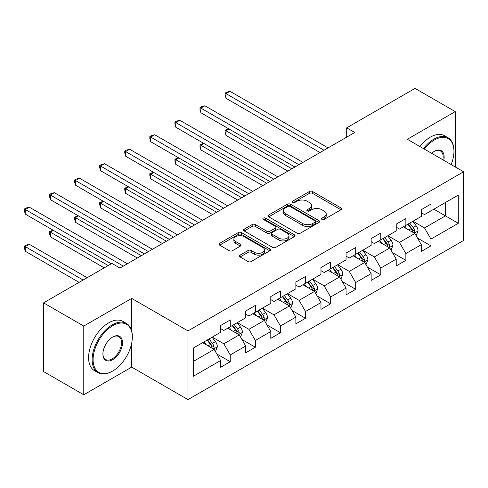 <?xml version="1.0" encoding="UTF-8"?>
<svg xmlns="http://www.w3.org/2000/svg" width="488" height="488" viewBox="0 0 488 488"><rect width="100%" height="100%" fill="white"/><g stroke="black" fill="none" stroke-linecap="round" stroke-linejoin="round"><path stroke-width="0.73" d="M321.97 219.423A1.562 0.903 0 0 0 324.185 219.423L340.953 209.742A2.233 1.287 0 0 0 341.606 208.827A2.233 1.287 0 0 0 340.953 207.919L312.54 191.516A2.233 1.287 0 0 0 309.386 191.516L292.611 201.196A1.562 0.903 0 0 0 292.153 201.837A1.562 0.903 0 0 0 292.611 202.471A1.562 0.903 0 0 0 294.825 202.471L296.997 201.221A7.143 4.124 0 0 1 307.098 201.221L309.465 202.587A7.143 4.124 0 0 1 311.558 205.503A7.143 4.124 0 0 1 309.465 208.419L307.294 209.675A1.562 0.903 0 0 0 306.836 210.31A1.562 0.903 0 0 0 307.294 210.95A1.562 0.903 0 0 0 309.502 210.95L311.673 209.694A7.143 4.124 0 0 1 321.775 209.694L324.142 211.06A7.143 4.124 0 0 1 326.234 213.976A7.143 4.124 0 0 1 324.142 216.892L321.97 218.148A1.562 0.903 0 0 0 321.513 218.783A1.562 0.903 0 0 0 321.97 219.423L321.97 218.148M240.09 255.126A2.233 1.287 0 0 0 239.437 256.035A2.233 1.287 0 0 0 240.09 256.944L248.063 261.55A2.233 1.287 0 0 0 251.216 261.55L269.846 250.795A2.233 1.287 0 0 0 270.498 249.886A2.233 1.287 0 0 0 269.846 248.971L241.432 232.569A2.233 1.287 0 0 0 238.278 232.569L219.649 243.323A2.233 1.287 0 0 0 218.996 244.232A2.233 1.287 0 0 0 219.649 245.147L229.281 250.704A2.233 1.287 0 0 0 232.434 250.704L240.407 246.105A2.233 1.287 0 0 0 241.06 245.189A2.233 1.287 0 0 0 240.407 244.281L235.631 241.523A5.972 3.447 0 0 1 233.886 239.083A5.972 3.447 0 0 1 237.571 235.899A5.972 3.447 0 0 1 244.079 236.649L262.782 247.446A5.972 3.447 0 0 1 264.533 249.886A5.972 3.447 0 0 1 260.842 253.071A5.972 3.447 0 0 1 254.339 252.32L251.216 250.521A2.233 1.287 0 0 0 248.063 250.521L240.09 255.126L240.09 256.944M131.693 298.406L83.771 326.069L43.566 302.859L43.566 371.563L83.771 394.774L131.693 367.11L187.971 399.605L187.971 330.901L131.693 298.406L131.693 331.016M455.237 166.939L455.237 111.606L407.315 139.275L463.6 171.77L187.971 330.901M455.237 111.606L415.038 88.395L346.694 127.856L346.694 137.14M43.566 302.859L111.911 263.404L119.95 268.046L354.733 132.498L346.694 127.856M297.149 233.209A2.233 1.287 0 0 0 300.309 233.209L318.932 222.455A2.233 1.287 0 0 0 319.591 221.54A2.233 1.287 0 0 0 318.932 220.631L290.525 204.228A2.233 1.287 0 0 0 287.365 204.228L268.742 214.982A2.233 1.287 0 0 0 268.089 215.891A2.233 1.287 0 0 0 268.742 216.806L297.149 233.209M263.916 219.759A1.562 0.903 0 0 1 265.502 219.984L265.502 218.124L294.392 234.801A2.233 1.287 0 0 1 295.045 235.71A2.233 1.287 0 0 1 294.392 236.625L275.763 247.379A2.233 1.287 0 0 1 272.609 247.379L244.195 230.976L244.195 229.153A2.233 1.287 0 0 0 243.542 230.061A2.233 1.287 0 0 0 244.195 230.976M244.195 229.153L252.168 224.547A2.233 1.287 0 0 1 255.322 224.547L266.844 231.202A2.233 1.287 0 0 0 270.004 231.202L275.293 228.146A2.233 1.287 0 0 0 275.946 227.237A2.233 1.287 0 0 0 275.293 226.328L263.294 219.399A1.562 0.903 0 0 1 262.837 218.764A1.562 0.903 0 0 1 263.801 217.929A1.562 0.903 0 0 1 265.502 218.124M187.971 399.605L463.6 240.474L463.6 171.77M216.837 353.971L230.269 361.724L230.269 354.947L245.702 346.035L245.702 352.812L255.352 347.243L255.352 340.465L270.791 331.547L270.791 338.33L280.441 332.755L280.441 325.978L295.874 317.066L295.874 323.843L305.525 318.274L305.525 311.496L320.964 302.584L320.964 309.361L330.614 303.792L330.614 297.015L346.047 288.103L346.047 294.88L355.697 289.305L355.697 282.528L371.136 273.615L371.136 280.393L380.786 274.823L380.786 268.046L396.219 259.134L396.219 265.911L405.87 260.342L405.87 253.565L421.309 244.653L421.309 251.43L430.959 245.854L430.959 239.077L458.293 223.297L458.293 195.072L445.428 202.502L445.428 215.867L458.293 223.297M230.269 361.724L220.619 367.293L220.619 360.516L193.279 376.303L193.279 348.078L220.619 332.291L220.619 325.514L230.269 319.945L230.269 326.722L245.702 317.81L245.702 311.033L255.352 305.464L255.352 312.241L270.791 303.329L270.791 296.545L280.441 290.976L280.441 297.753L295.874 288.841L295.874 282.064L305.525 276.495L305.525 283.272L320.964 274.36L320.964 267.583L330.614 262.013L330.614 268.79L346.047 259.878L346.047 253.101L355.697 247.526L355.697 254.303L371.136 245.391L371.136 238.614L380.786 233.044L380.786 239.821L396.219 230.909L396.219 224.132L405.87 218.563L405.87 225.34L421.309 216.428L421.309 209.651L430.959 204.076L430.959 210.853L458.293 195.072M227.695 328.21L239.273 334.89L223.833 343.802L212.256 337.123M220.619 328.576L223.833 330.437L230.269 326.722M223.833 343.802L230.269 354.947M239.273 334.89L245.702 346.035M252.778 313.723L264.356 320.409L248.923 329.321L237.345 322.635M245.702 314.095L248.923 315.95L255.352 312.241M248.923 329.321L255.352 340.465M264.356 320.409L270.791 331.547M277.867 299.242L289.445 305.927L274.006 314.839L262.428 308.154M270.791 299.614L274.006 301.468L280.441 297.753M274.006 314.839L280.441 325.978M289.445 305.927L295.874 317.066M302.95 284.76L314.528 291.44L299.095 300.358L287.517 293.672M295.874 285.126L299.095 286.987L305.525 283.272M299.095 300.358L305.525 311.496M314.528 291.44L320.964 302.584M328.04 270.273L339.618 276.958L324.178 285.87L312.601 279.185M320.964 270.645L324.178 272.505L330.614 268.79M324.178 285.87L330.614 297.015M339.618 276.958L346.047 288.103M353.123 255.791L364.701 262.477L349.268 271.389L337.684 264.703M346.047 256.163L349.268 258.018L355.697 254.303M349.268 271.389L355.697 282.528M364.701 262.477L371.136 273.615M378.212 241.31L389.79 247.989L374.351 256.908L362.773 250.222M371.136 241.676L374.351 243.536L380.786 239.821M374.351 256.908L380.786 268.046M389.79 247.989L396.219 259.134M403.295 226.822L414.873 233.508L399.44 242.42L387.856 235.734M396.219 227.194L399.44 229.055L405.87 225.34M399.44 242.42L405.87 253.565M414.873 233.508L421.309 244.653M433.85 209.181L445.428 215.867L424.523 227.939L412.946 221.253M421.309 212.713L424.523 214.567L430.959 210.853M424.523 227.939L430.959 239.077M83.771 326.069L83.771 394.774M193.279 361.443L214.183 349.377L202.605 342.692M214.183 349.377L220.619 360.516M417.527 238.107L430.959 245.854M392.444 252.589L405.87 260.342M367.354 267.07L380.786 274.823M342.271 281.558L355.697 289.305M317.182 296.039L330.614 303.792M292.099 310.521L305.525 318.274M267.009 325.002L280.441 332.755M241.926 339.489L255.352 347.243M131.693 367.11L131.693 343.149M322.599 219.643L324.142 218.752A7.143 4.124 0 0 0 326.234 215.836L326.234 213.976M311.558 205.503L311.558 207.357A7.143 4.124 0 0 1 309.465 210.279L307.916 211.17M340.923 209.761L312.54 193.37A2.233 1.287 0 0 0 309.386 193.37L293.239 202.691M318.902 222.473L290.525 206.082A2.233 1.287 0 0 0 287.365 206.082L268.772 216.818M314.986 222.18A1.562 0.903 0 0 0 315.443 221.54A1.562 0.903 0 0 0 314.986 220.905L290.049 206.503A1.562 0.903 0 0 0 287.841 206.503L285.553 207.827A7.143 4.124 0 0 0 283.461 210.743A7.143 4.124 0 0 0 285.553 213.659L302.597 223.504A7.143 4.124 0 0 0 312.698 223.504L314.986 222.18L314.986 224.035A1.562 0.903 0 0 0 315.443 223.4L315.443 221.54M283.461 210.743L283.461 212.597A7.143 4.124 0 0 0 285.553 215.519L285.553 213.659M314.986 224.035L312.698 225.358A7.143 4.124 0 0 1 302.597 225.358L285.553 215.519M244.226 230.989L252.168 226.408L252.168 224.547M275.946 227.237L275.946 229.098A2.233 1.287 0 0 1 275.293 230.007L270.004 233.057A2.233 1.287 0 0 1 266.844 233.057L255.322 226.408A2.233 1.287 0 0 0 252.168 226.408M265.502 219.984L294.362 236.643M278.8 238.107A5.972 3.447 0 0 0 285.309 238.852A5.972 3.447 0 0 0 288.994 235.667A5.972 3.447 0 0 0 287.249 233.227L280.655 229.427A2.233 1.287 0 0 0 277.501 229.427L272.212 232.477A2.233 1.287 0 0 0 271.56 233.392A2.233 1.287 0 0 0 272.212 234.301L278.8 238.107L278.8 239.962A5.972 3.447 0 0 0 285.309 240.712A5.972 3.447 0 0 0 288.994 237.522L288.994 235.667M271.56 233.392L271.56 235.246A2.233 1.287 0 0 0 272.212 236.155L272.212 234.301M278.8 239.962L272.212 236.155M264.533 249.886L264.533 251.741A5.972 3.447 0 0 1 260.842 254.925A5.972 3.447 0 0 1 254.339 254.181L251.216 252.381A2.233 1.287 0 0 0 248.063 252.381L240.12 256.962M233.886 239.083L233.886 240.944A5.972 3.447 0 0 0 235.631 243.378L235.631 241.523M240.377 246.117L235.631 243.378M269.815 250.814L241.432 234.423A2.233 1.287 0 0 0 238.278 234.423L219.679 245.165M416.148 235.71L418.057 230.891A6.027 3.477 -120 0 0 416.136 225.761L412.817 221.326M407.029 228.982L404.778 225.968M229.031 128.997L225.974 130.76L225.974 135.402L287.835 171.117M413.94 232.971L414.672 232.196L414.806 231.147A6.027 3.477 -120 0 0 413.08 227.524L409.761 223.089M408.249 223.961L411.933 228.878A3.068 1.775 60 0 1 412.488 229.811L414.806 231.147M407.834 224.206L411.152 228.634A6.027 3.477 60 0 1 412.872 232.264M225.974 135.402L225.09 132.108L225.09 130.253L291.854 168.799M225.09 130.253L228.677 128.795M324.02 150.231L225.974 93.623L229.994 91.305L328.04 147.907M320 152.549L225.974 98.265L225.974 93.623L225.09 93.11L226.694 92.183L229.994 91.305M225.974 98.265L225.09 94.971L225.09 93.11M451.168 164.59A27.743 16.019 120 0 0 453.95 151.341A27.743 16.019 120 0 0 434.332 140.019A27.743 16.019 120 0 0 424.255 149.053M423.419 148.572A28.426 16.415 -60 0 1 433.85 139.184A28.426 16.415 -60 0 1 448.063 137.775A28.426 16.415 -60 0 1 453.95 150.786L453.95 151.341M431.654 153.323A13.871 8.009 -60 0 1 434.332 151.341L434.332 151.341A13.871 8.009 -60 0 1 443.769 160.32M419.881 146.528A28.426 16.415 -60 0 1 430.312 137.14A28.426 16.415 -60 0 1 444.525 135.731L448.063 137.775M442.89 159.814A13.188 7.613 120 0 0 440.444 150.969A13.188 7.613 120 0 0 434.088 151.487M112.234 371.289L112.716 371.008A27.743 16.019 120 0 0 132.333 337.025A27.743 16.019 120 0 0 112.716 325.703A27.743 16.019 120 0 0 93.098 359.68A27.743 16.019 120 0 0 112.716 371.008L112.234 371.289A28.426 16.415 -60 0 1 98.021 372.692A28.426 16.415 -60 0 1 93.666 349.914A28.426 16.415 -60 0 1 112.234 324.868A28.426 16.415 -60 0 1 126.447 323.459A28.426 16.415 -60 0 1 132.333 336.47L132.333 337.025M112.716 359.68A13.871 8.009 -60 0 1 102.907 354.02A13.871 8.009 -60 0 1 112.716 337.025L112.716 337.025A13.871 8.009 -60 0 1 122.525 342.692A13.871 8.009 -60 0 1 112.716 359.68M102.907 353.733A13.188 7.613 120 0 0 105.64 359.497A13.188 7.613 120 0 0 112.234 358.845A13.188 7.613 120 0 0 120.853 347.224A13.188 7.613 120 0 0 118.828 336.653A13.188 7.613 120 0 0 112.472 337.171M98.021 372.692L94.483 370.654A28.426 16.415 -60 0 1 90.127 347.871A28.426 16.415 -60 0 1 108.696 322.824A28.426 16.415 -60 0 1 122.909 321.415L126.447 323.459M391.059 250.191L392.974 245.373A6.027 3.477 -120 0 0 391.047 240.242L387.728 235.814M381.945 243.463L379.688 240.456M203.941 143.478L200.885 145.247L200.885 149.889L262.751 185.605M388.857 247.453L389.589 246.684L389.717 245.629A6.027 3.477 -120 0 0 387.997 242.005L384.672 237.577M383.165 238.449L386.85 243.359A3.068 1.775 60 0 1 387.405 244.293L389.717 245.629M382.745 238.687L386.063 243.122A6.027 3.477 60 0 1 387.789 246.745M200.885 149.889L200.001 146.589L200.001 144.735L266.771 183.281M200.001 144.735L203.588 143.277M365.976 264.679L367.885 259.86A6.027 3.477 -120 0 0 365.963 254.724L362.645 250.295M356.856 257.945L354.605 254.937M178.858 157.966L175.802 159.728L175.802 164.371L237.662 200.086M363.767 261.94L364.499 261.165L364.634 260.116A6.027 3.477 -120 0 0 362.907 256.487L359.589 252.058M358.076 252.93L361.76 257.847A3.068 1.775 60 0 1 362.322 258.78L364.634 260.116M357.661 253.174L360.98 257.603A6.027 3.477 60 0 1 362.7 261.226M175.802 164.371L174.917 161.077L174.917 159.216L241.682 197.762M174.917 159.216L178.504 157.758M298.93 164.712L200.885 108.104L204.905 105.786L302.95 162.394M294.911 167.036L200.885 112.746L200.885 108.104L200.001 107.598L201.611 106.671L204.905 105.786M200.885 112.746L200.001 109.452L200.001 107.598M273.847 179.194L175.802 122.592L179.822 120.268L277.867 176.876M269.827 181.518L175.802 127.234L175.802 122.592L174.917 122.079L176.522 121.152L179.822 120.268M175.802 127.234L174.917 123.934L174.917 122.079M340.886 279.16L342.802 274.341A6.027 3.477 -120 0 0 340.874 269.211L337.556 264.777M331.773 272.432L329.516 269.419M153.769 172.447L150.713 174.21L150.713 178.852L212.579 214.567M338.684 276.421L339.416 275.647L339.544 274.598A6.027 3.477 -120 0 0 337.824 270.974L334.5 266.539M332.993 267.412L336.677 272.328A3.068 1.775 60 0 1 337.232 273.262L339.544 274.598M332.572 267.656L335.89 272.084A6.027 3.477 60 0 1 337.617 275.714M150.713 178.852L149.828 175.558L149.828 173.697L216.599 212.249M149.828 173.697L153.415 172.24M315.803 293.642L317.712 288.823A6.027 3.477 -120 0 0 315.791 283.693L312.472 279.264M306.684 286.913L304.433 283.906M128.686 186.928L125.629 188.691L125.629 193.339L187.49 229.055M313.595 290.903L314.327 290.134L314.461 289.079A6.027 3.477 -120 0 0 312.735 285.456L309.416 281.027M307.904 281.899L311.588 286.81A3.068 1.775 60 0 1 312.149 287.743L314.461 289.079M307.489 282.137L310.807 286.572A6.027 3.477 60 0 1 312.534 290.195M125.629 193.339L124.745 190.039L124.745 188.185L191.51 226.731M124.745 188.185L128.332 186.727M290.714 308.123L292.629 303.304A6.027 3.477 -120 0 0 290.702 298.174L287.383 293.745M281.6 301.395L279.343 298.388M103.596 201.416L100.54 203.179L100.54 207.821L162.406 243.536M288.512 305.384L289.244 304.616L289.372 303.566A6.027 3.477 -120 0 0 287.652 299.937L284.333 295.508M282.82 296.381L286.505 301.297A3.068 1.775 60 0 1 287.06 302.231L289.372 303.566M282.399 296.625L285.718 301.053A6.027 3.477 60 0 1 287.444 304.677M100.54 207.821L99.656 204.527L99.656 202.666L166.426 241.212M99.656 202.666L103.242 201.209M248.758 193.681L150.713 137.073L154.733 134.755L252.778 191.357M244.738 195.999L150.713 141.715L150.713 137.073L149.828 136.561L151.439 135.633L154.733 134.755M150.713 141.715L149.828 138.421L149.828 136.561M223.675 208.162L125.629 151.554L129.649 149.237L227.695 205.844M219.655 210.487L125.629 156.197L125.629 151.554L124.745 151.048L126.355 150.121L129.649 149.237M125.629 156.197L124.745 152.903L124.745 151.048M198.585 222.644L100.54 166.042L104.56 163.718L202.605 220.326M194.566 224.968L100.54 170.684L100.54 166.042L99.656 165.53L101.266 164.602L104.56 163.718M100.54 170.684L99.656 167.384L99.656 165.53M173.502 237.131L75.457 180.523L79.477 178.205L177.522 234.807M169.482 239.449L75.457 185.166L75.457 180.523L74.573 180.011L76.183 179.084L79.477 178.205M75.457 185.166L74.573 181.871L74.573 180.011M265.631 322.611L267.54 317.792A6.027 3.477 -120 0 0 265.618 312.662L262.3 308.227M256.511 315.882L254.26 312.869M78.513 215.897L75.457 217.66L75.457 222.302L137.317 258.018M263.428 319.872L264.154 319.097L264.289 318.048A6.027 3.477 -120 0 0 262.562 314.425L259.244 309.99M257.737 310.862L261.416 315.779A3.068 1.775 60 0 1 261.977 316.712L264.289 318.048M257.316 311.106L260.635 315.535A6.027 3.477 60 0 1 262.361 319.164M75.457 222.302L74.573 219.008L74.573 217.148L141.337 255.7M74.573 217.148L78.159 215.69M240.541 337.092L242.457 332.273A6.027 3.477 -120 0 0 240.535 327.143L237.211 322.714M231.428 330.364L229.171 327.356M53.424 230.379L50.368 232.142L50.368 236.784L104.194 267.863M238.339 334.353L239.071 333.585L239.199 332.529A6.027 3.477 -120 0 0 237.479 328.906L234.161 324.477M232.648 325.35L236.332 330.26A3.068 1.775 60 0 1 236.887 331.193L239.199 332.529M232.227 325.587L235.545 330.022A6.027 3.477 60 0 1 237.272 333.646M50.368 236.784L49.483 233.49L49.483 231.635L108.214 265.539M49.483 231.635L53.07 230.177M148.413 251.613L50.368 195.005L54.394 192.687L152.433 249.289M144.393 253.931L50.368 199.647L50.368 195.005L49.483 194.499L51.094 193.565L54.394 192.687M50.368 199.647L49.483 196.353L49.483 194.499M215.458 351.574L217.367 346.755A6.027 3.477 -120 0 0 215.446 341.624L212.127 337.196M206.339 344.845L204.088 341.838M87.145 277.702L29.304 244.305L25.285 246.629L25.285 251.271L79.105 282.345M213.256 348.835L213.982 348.066L214.116 347.017A6.027 3.477 -120 0 0 212.39 343.387L209.071 338.959M207.565 339.831L211.243 344.748A3.068 1.775 60 0 1 211.804 345.681L214.116 347.017M207.144 340.075L210.462 344.504A6.027 3.477 60 0 1 212.189 348.127M25.285 251.271L24.4 247.971L24.4 246.117L83.125 280.021M24.4 246.117L26.01 245.189L29.304 244.305M123.33 266.094L25.285 209.492L29.304 207.168L127.35 263.776M111.27 263.776L25.285 214.134L25.285 209.492L24.4 208.98L26.01 208.053L29.304 207.168M25.285 214.134L24.4 210.834L24.4 208.98M324.142 218.752L324.142 216.892M307.294 210.95L307.294 209.675M309.465 210.279L309.465 208.419M292.611 202.471L292.611 201.196M309.386 193.37L309.386 191.516M312.54 193.37L312.54 191.516M340.953 209.742L340.953 207.919M268.742 216.806L268.742 214.982M287.365 206.082L287.365 204.228M290.525 206.082L290.525 204.228M318.932 222.455L318.932 220.631M302.597 225.358L302.597 223.504M312.698 225.358L312.698 223.504M255.322 226.408L255.322 224.547M266.844 233.057L266.844 231.202M270.004 233.057L270.004 231.202M275.293 230.007L275.293 228.146M294.392 236.625L294.392 234.801M248.063 252.381L248.063 250.521M251.216 252.381L251.216 250.521M254.339 254.181L254.339 252.32M240.407 246.105L240.407 244.281M219.649 245.147L219.649 243.323M238.278 234.423L238.278 232.569M241.432 234.423L241.432 232.569M269.846 250.795L269.846 248.971M414.281 233.166L418.021 231.007M413.08 227.524L416.136 225.761M408.791 230L411.152 228.634M389.192 247.648L392.931 245.488M387.997 242.005L391.047 240.242M383.708 244.482L386.063 243.122M364.109 262.129L367.848 259.976M362.907 256.487L365.963 254.724M358.619 258.963L360.98 257.603M339.02 276.617L342.759 274.457M337.824 270.974L340.874 269.211M333.536 273.445L335.89 272.084M313.936 291.098L317.676 288.939M312.735 285.456L315.791 283.693M308.446 287.932L310.807 286.572M288.847 305.579L292.587 303.426M287.652 299.937L290.702 298.174M283.363 302.414L285.718 301.053M263.764 320.067L267.503 317.908M262.562 314.425L265.618 312.662M258.274 316.895L260.635 315.535M238.675 334.548L242.414 332.389M237.479 328.906L240.535 327.143M233.191 331.382L235.545 330.022M213.591 349.03L217.331 346.876M212.39 343.387L215.446 341.624M208.101 345.864L210.462 344.504"/></g></svg>
